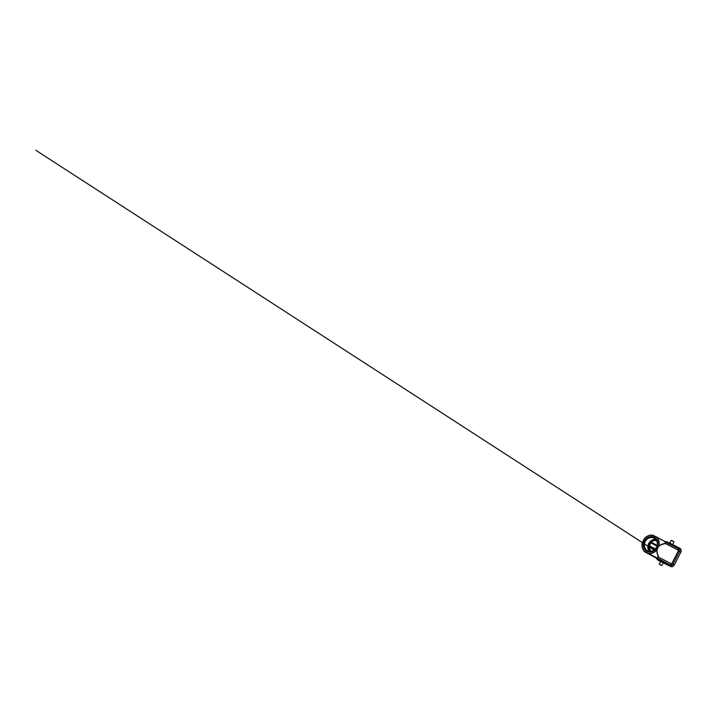 <?xml version="1.0" encoding="UTF-8"?>
<svg xmlns="http://www.w3.org/2000/svg" width="717" height="717" viewBox="0 0 717 717"><rect width="100%" height="100%" fill="white"/><g stroke="black" fill="none" stroke-linecap="round" stroke-linejoin="round"><path stroke-width="1.08" d="M678.551 547.609L679.779 548.263A3.074 2.725 118.3 0 1 680.8 552.224L674.33 564.924A3.074 2.725 118.3 0 1 670.512 566.448L663.243 562.827M660.474 561.42L659.183 560.766A3.074 2.725 118.3 0 1 659.075 560.712M673.155 545.825L672.806 544.642L670.153 543.262L678.443 547.546C679.761 548.164 680.254 550.064 679.474 551.507L680.8 552.224M674.688 546.668L674.634 545.619L678.443 547.546L677.646 548.164L675.315 546.99M669.848 543.154L672.519 544.499M670.037 543.083L670.52 543.45M671.363 540.475L673.792 541.693M670.153 543.262L668.97 542.742L670.153 543.262M674.464 546.587L674.419 545.556L670.072 543.271M656.44 536.952L677.923 548.397L664.892 541.362L665.439 543.235L664.991 541.523L653.187 535.321L677.923 548.397L678.524 550.262L665.448 543.513C663.359 544.051 661.226 544.373 658.842 546.202L658.591 545.987A9.231 8.165 -61.7 0 0 656.297 537.141M666.344 563.195L648.141 553.148A9.231 8.165 -61.7 0 0 656.682 549.733L658.86 546.067C661.253 544.167 663.368 543.809 665.439 543.235L678.524 550.262M678.488 550.548L671.65 563.965L658.385 557.091C657.659 555.012 656.745 552.995 656.906 549.903A9.455 8.362 -61.7 0 1 648.15 553.399L656.727 557.745L658.609 556.93C657.856 554.859 656.897 552.852 657.005 549.814L658.564 546.058M671.435 564.162L669.83 564.799L656.79 557.763L658.394 557.127L671.65 563.965M674.33 564.924L673.003 564.207L679.474 551.507L678.372 550.934L671.901 563.634C671.202 564.754 670.314 565.104 669.221 564.7L666.245 563.23L665.349 563.831L666.201 563.123L644.574 551.767C644.305 551.579 643.785 551.265 644.816 551.749L644.386 551.552M671.901 563.634L673.003 564.207C672.295 565.686 670.458 566.412 669.176 565.731L663.628 562.854L664.767 562.397L660.886 560.416M660.626 561.554L665.071 563.687M661.531 565.471L659.29 564.171M661.199 561.841L660.617 561.572L661.199 561.841M660.474 561.375L657.794 560.022L656.503 558.202M657.614 558.794L644.556 551.758M642.468 542.608L642.468 542.608A9.231 8.165 -61.7 0 0 644.762 551.454L644.7 551.669A9.455 8.362 -61.7 0 1 643.122 549.715L644.511 551.723M659.73 560.882L659.282 559.583L660.859 560.353L644.762 551.454M646.949 551.319A7.887 6.973 118.3 0 1 644.296 541.174A7.887 6.973 118.3 0 1 654.11 537.275A7.887 6.973 118.3 0 1 656.763 547.421A7.887 6.973 118.3 0 1 646.949 551.319M656.503 537.006A9.455 8.362 -61.7 0 1 658.86 546.067L658.591 545.987M652.918 535.447A9.231 8.165 -61.7 0 0 644.377 538.861L644.296 538.772A9.455 8.362 -61.7 0 1 650.982 535.133A9.455 8.362 -61.7 0 1 653.053 535.276L653.053 535.276C651.95 534.81 652.425 535.142 652.649 535.339C652.425 535.142 651.95 534.81 653.053 535.276L653.169 535.312C652.147 534.855 652.667 535.178 652.927 535.366M665.466 541.676L668.916 542.76L667.106 541.864L666.478 542.222M653.169 535.312L650.982 535.133C648.347 535.348 646.116 536.558 644.287 538.772L644.296 538.772M642.342 542.599C641.67 545.18 641.93 547.555 643.122 549.715A9.455 8.362 -61.7 0 1 642.342 542.608L644.242 538.888L642.495 542.536M655.365 548.917L649.172 545.664L650.713 542.652A6.148 5.44 -61.7 0 1 656.629 540.708M650.803 551.373A6.148 5.44 118.3 0 1 649.459 543.898A6.148 5.44 118.3 0 1 656.593 540.636M655.786 539.462A7.116 6.292 -61.7 0 0 648.697 543.522A7.116 6.292 -61.7 0 0 649.378 551.346M654.074 538.126A7.116 6.292 118.3 0 1 654.227 538.207A7.116 6.292 118.3 0 1 656.431 547.376A7.116 6.292 118.3 0 1 647.621 550.808A7.116 6.292 118.3 0 1 647.469 550.728A7.116 6.292 118.3 0 1 645.264 541.568A7.116 6.292 118.3 0 1 654.074 538.126M678.372 550.934C678.865 549.724 678.623 548.801 677.646 548.164M669.302 542.886L670.144 543.262M672.671 544.579L673.953 541.783L672.08 540.636L673.218 541.254M672.806 544.642L674.625 545.619M669.221 564.7L669.176 565.731L670.512 566.448M663.243 562.711L662.589 562.424L663.377 562.8L661.872 565.48L661.002 565.229M663.297 562.8L664.838 563.634M663.53 562.845L660.877 561.501M659.183 560.766L657.704 559.663L657.892 559.027L659.371 559.771M664.874 562.406L666.057 563.096M646.447 552.314L644.825 551.49M652.99 535.474L656.243 537.105M656.942 546.148L650.704 542.724M650.964 542.437L657.059 545.78L650.964 542.437M651.224 542.177L657.139 545.44M654.791 549.518L649.082 546.488M655.096 549.222L649.136 546.067L655.078 549.231M649.172 545.664A6.148 5.44 -61.7 0 0 650.884 551.364L649.046 547.322L650.758 542.661C652.488 540.627 655.356 539.946 657.417 541.021M672.08 540.636L671.211 540.385L669.705 543.065M659.335 564.369L660.563 561.375M656.44 558.167L656.915 559.251L659.129 560.739M665.403 541.64L667.106 541.864M668.97 542.742L668.02 543.056M644.224 538.87L642.387 542.482M655.428 551.05L35.886 150.319L655.67 551.203M679.833 548.299L678.497 547.582"/></g></svg>
